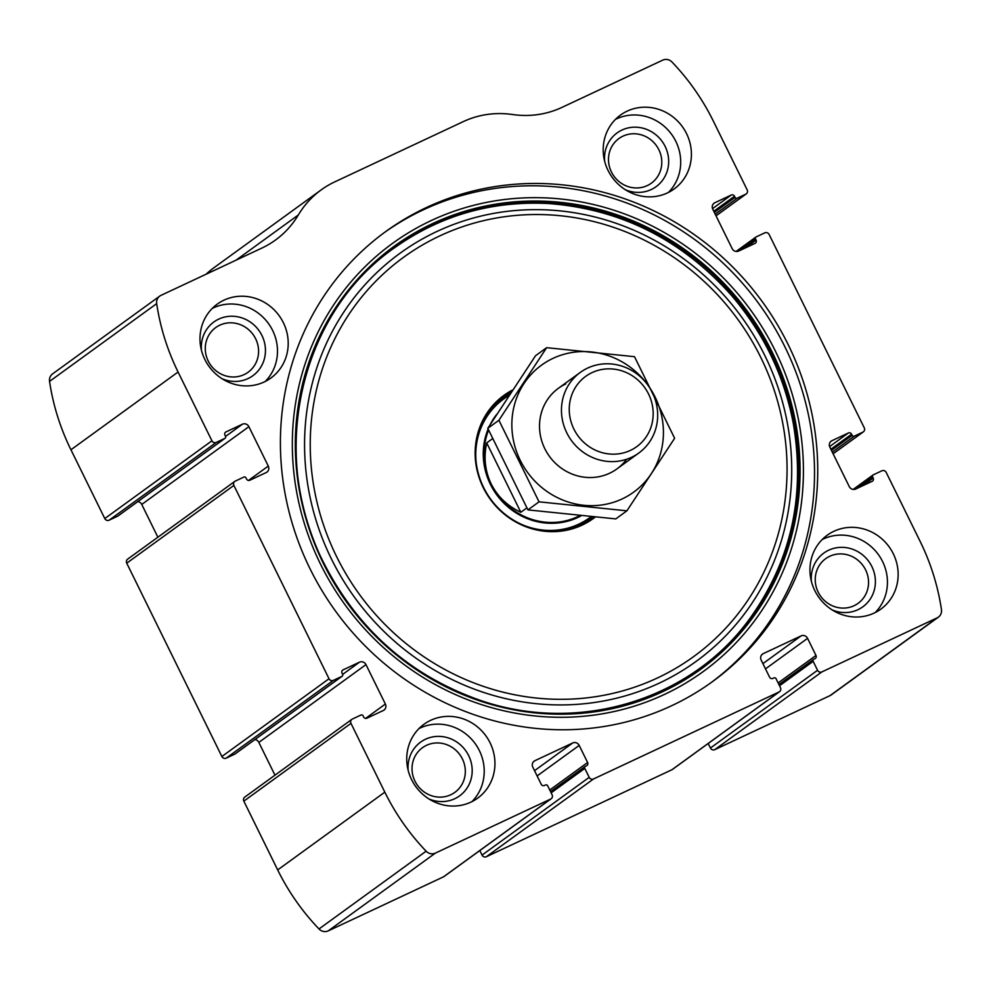 <?xml version="1.0" encoding="UTF-8"?>
<svg xmlns="http://www.w3.org/2000/svg" width="991" height="991" viewBox="0 0 991 991"><rect width="100%" height="100%" fill="white"/><g stroke="black" fill="none" stroke-linecap="round" stroke-linejoin="round"><path stroke-width="1.49" d="M534.892 760.692L572.724 742.965A4.98 4.72 54 0 1 579.19 745.418L587.613 762.513A2.49 2.366 54 0 1 586.573 765.758L585.495 766.254A1.66 1.573 54 0 0 584.801 768.409L589.199 777.34A3.32 3.146 54 0 0 593.51 778.976L779.062 691.978A3.32 3.146 54 0 0 780.45 687.667L776.064 678.748A1.66 1.573 54 0 0 773.897 677.931L772.831 678.426A2.49 2.366 54 0 1 769.598 677.2L761.175 660.093A4.98 4.72 54 0 1 763.268 653.626L801.087 635.9A4.98 4.72 54 0 1 807.566 638.353L815.977 655.46A2.49 2.366 54 0 1 814.936 658.693L813.871 659.188A1.66 1.573 54 0 0 813.165 661.344L817.563 670.275A3.32 3.146 54 0 0 821.886 671.91L937.176 617.851A8.3 7.866 54 0 0 941.45 609.601A224.139 212.421 54 0 0 920.057 541.222L886.214 472.434A3.32 3.146 54 0 0 881.891 470.799L873.331 474.825A1.66 1.573 54 0 0 872.637 476.981L873.182 478.096A2.49 2.366 54 0 1 872.142 481.329L855.728 489.021A4.98 4.72 54 0 1 849.25 486.569L829.851 447.152A4.98 4.72 54 0 1 831.945 440.685L848.358 432.993A2.49 2.366 54 0 1 851.591 434.219L852.149 435.334A1.66 1.573 54 0 0 854.304 436.151L862.864 432.138A3.32 3.146 54 0 0 864.263 427.827L769.127 234.483A3.32 3.146 54 0 0 764.804 232.848L756.244 236.861A1.66 1.573 54 0 0 755.538 239.017L756.096 240.132A2.49 2.366 54 0 1 755.055 243.365L738.642 251.057A4.98 4.72 54 0 1 732.163 248.605L712.764 209.2A4.98 4.72 54 0 1 714.858 202.721L731.271 195.029A2.49 2.366 54 0 1 734.504 196.255L735.049 197.37A1.66 1.573 54 0 0 737.217 198.188L745.777 194.174A3.32 3.146 54 0 0 747.164 189.863L713.322 121.075A224.139 212.421 54 0 0 672.009 62.037A8.3 7.866 54 0 0 662.744 60.129L561.885 107.424A92.968 88.112 54 0 1 512.582 114.522A92.968 88.112 54 0 0 463.28 121.62L334.822 181.849A92.968 88.112 54 0 0 321.183 189.888A92.968 88.112 54 0 0 298.328 214.973A92.968 88.112 54 0 1 275.461 240.057A92.968 88.112 54 0 1 261.822 248.097L160.963 295.38A8.3 7.866 54 0 0 156.689 303.63A224.139 212.421 54 0 0 178.083 372.009L211.925 440.797A3.32 3.146 54 0 0 216.249 442.432L224.808 438.418A1.66 1.573 54 0 0 225.502 436.263L224.957 435.148A2.49 2.366 54 0 1 225.998 431.915L242.411 424.21A4.98 4.72 54 0 1 248.89 426.675L268.288 466.08A4.98 4.72 54 0 1 266.195 472.546L249.782 480.251A2.49 2.366 54 0 1 246.548 479.012L245.991 477.897A1.66 1.573 54 0 0 243.836 477.08L235.276 481.106A3.32 3.146 54 0 0 233.888 485.417L329.024 678.748A3.32 3.146 54 0 0 333.335 680.396L341.895 676.37A1.66 1.573 54 0 0 342.601 674.214L342.044 673.1A2.49 2.366 54 0 1 343.097 669.866L359.51 662.174A4.98 4.72 54 0 1 365.976 664.627L385.375 704.044A4.98 4.72 54 0 1 383.294 710.51L366.881 718.202A2.49 2.366 54 0 1 363.635 716.976L363.09 715.861A1.66 1.573 54 0 0 360.922 715.044L352.362 719.057A3.32 3.146 54 0 0 351.879 719.342L244.74 797.111A3.32 3.146 54 0 0 243.836 801.137L277.678 869.925A224.139 212.421 54 0 0 318.991 928.963A8.3 7.866 54 0 0 328.256 930.871L443.547 876.812A3.32 3.146 54 0 0 444.042 876.527L551.182 798.758A3.32 3.146 54 0 0 552.086 794.732L547.689 785.813A1.66 1.573 54 0 0 545.533 784.996L544.468 785.491A2.49 2.366 54 0 1 541.222 784.265L532.811 767.158A4.98 4.72 54 0 1 534.892 760.692L533.53 761.683M351.879 719.342A3.32 3.146 54 0 0 350.975 723.368L384.818 792.156A224.139 212.421 54 0 0 426.13 851.195A8.3 7.866 54 0 0 435.396 853.102L550.686 799.043A3.32 3.146 54 0 0 551.182 798.758M234.793 481.391L127.641 559.147A3.32 3.146 54 0 0 126.737 563.173L221.873 756.517A3.32 3.146 54 0 0 226.196 758.152L234.756 754.139A1.66 1.573 54 0 0 235.214 753.804M817.563 670.275L710.423 748.032A3.32 3.146 54 0 0 714.734 749.667L830.037 695.62A8.3 7.866 54 0 0 831.251 694.902L938.403 617.133M589.199 777.34L482.047 855.097A3.32 3.146 54 0 0 486.37 856.732L671.923 769.747A3.32 3.146 54 0 0 672.406 769.462L779.545 691.693M159.749 296.098L52.597 373.867A8.3 7.866 54 0 0 49.55 381.399A224.139 212.421 54 0 0 70.943 449.778L104.786 518.566A3.32 3.146 54 0 0 109.109 520.201L117.669 516.175A1.66 1.573 54 0 0 118.127 515.853M321.183 189.888L214.044 267.657A92.968 88.112 54 0 0 206.066 274.234M788.142 344.534A278.087 263.569 54 0 0 385.722 231.56A278.087 263.569 54 0 0 309.997 568.698A278.087 263.569 54 0 0 712.418 681.672A278.087 263.569 54 0 0 788.142 344.534M411.587 779.607A45.66 43.27 -126 0 1 424.012 724.26A45.66 43.27 -126 0 1 485.85 735.793A45.66 43.27 -126 0 1 477.65 798.164A45.66 43.27 -126 0 1 411.587 779.607M204.84 359.46A45.66 43.27 -126 0 1 217.277 304.113A45.66 43.27 -126 0 1 279.115 315.646A45.66 43.27 -126 0 1 270.915 378.017A45.66 43.27 -126 0 1 204.84 359.46M814.8 590.574A45.66 43.27 -126 0 1 827.225 535.227A45.66 43.27 -126 0 1 889.063 546.759A45.66 43.27 -126 0 1 880.863 609.118A45.66 43.27 -126 0 1 814.8 590.574M608.053 170.427A45.66 43.27 -126 0 1 620.49 115.08A45.66 43.27 -126 0 1 682.328 126.613A45.66 43.27 -126 0 1 674.128 188.971A45.66 43.27 -126 0 1 608.053 170.427M710.423 748.032L708.181 743.485M482.047 855.097L479.817 850.551M274.965 775.173L258.837 742.395A4.98 4.72 54 0 0 254.91 739.546M157.879 537.209L141.75 504.431A4.98 4.72 54 0 0 137.823 501.582M615.448 119.403A45.66 43.27 -126 0 1 671.613 134.38A45.66 43.27 -126 0 1 668.454 192.427M604.659 161.248A33.211 31.477 -126 0 1 638.39 127.368A33.211 31.477 -126 0 1 667.984 168.148A33.211 31.477 -126 0 1 625.321 189.715M611.422 171.976A27.587 26.15 -126 0 1 618.941 138.529A27.587 26.15 -126 0 1 656.302 145.491A27.587 26.15 -126 0 1 651.347 183.186A27.587 26.15 -126 0 1 611.422 171.976M822.183 539.55A45.66 43.27 -126 0 1 878.348 554.526A45.66 43.27 -126 0 1 875.189 612.574M811.394 581.395A33.211 31.477 -126 0 1 845.125 547.515A33.211 31.477 -126 0 1 874.719 588.295A33.211 31.477 -126 0 1 832.056 609.861M818.17 592.123A27.587 26.15 -126 0 1 825.676 558.676A27.587 26.15 -126 0 1 863.05 565.638A27.587 26.15 -126 0 1 858.095 603.333A27.587 26.15 -126 0 1 818.17 592.123M212.235 308.436A45.66 43.27 -126 0 1 268.4 323.425A45.66 43.27 -126 0 1 265.241 381.461M201.446 350.281A33.211 31.477 -126 0 1 235.177 316.414A33.211 31.477 -126 0 1 264.77 357.181A33.211 31.477 -126 0 1 222.108 378.748M208.209 361.009A27.587 26.15 -126 0 1 215.728 327.563A27.587 26.15 -126 0 1 253.089 334.537A27.587 26.15 -126 0 1 248.134 372.22A27.587 26.15 -126 0 1 208.209 361.009M418.97 728.583A45.66 43.27 -126 0 1 475.135 743.572A45.66 43.27 -126 0 1 471.976 801.608M408.181 770.428A33.211 31.477 -126 0 1 441.912 736.561A33.211 31.477 -126 0 1 471.505 777.328A33.211 31.477 -126 0 1 428.843 798.895M414.956 781.156A27.587 26.15 -126 0 1 422.463 747.71A27.587 26.15 -126 0 1 459.836 754.684A27.587 26.15 -126 0 1 454.869 792.366A27.587 26.15 -126 0 1 414.956 781.156M384.112 232.736A278.087 263.569 -126 0 1 759.156 304.138A278.087 263.569 -126 0 1 710.807 682.836M595.009 517.252A76.084 72.108 -126 0 1 483.236 487.597A76.084 72.108 -126 0 1 512.52 390.045M593.572 517.129A75.13 71.203 -126 0 1 592.345 518.045A75.13 71.203 -126 0 1 483.633 487.522A75.13 71.203 -126 0 1 504.085 396.437A75.13 71.203 -126 0 1 511.331 391.854M503.23 397.069A75.13 71.203 -126 0 1 510.997 392.362M593.46 517.116A75.13 71.203 -126 0 1 591.478 518.652M580.837 515.977A67.239 63.734 -126 0 1 490.409 484.339A67.239 63.734 -126 0 1 488.117 429.066M490.272 424.421A67.239 63.734 -126 0 1 496.615 414.486M488.588 430.106A66.409 62.941 54 0 0 491.127 484.004A66.409 62.941 54 0 0 579.326 515.828M492.44 438.74L486.692 442.903C483.558 457.483 485.057 471.171 491.189 483.955C497.581 496.615 507.454 506.042 520.82 512.273L526.84 507.9M486.692 442.903L520.82 512.273M573.863 429.029A43.443 41.176 -126 0 1 613.305 369.061A43.443 41.176 -126 0 1 646.466 436.461A43.443 41.176 -126 0 1 573.863 429.029M566.753 432.782A49.81 47.209 -126 0 1 580.317 372.393A49.81 47.209 -126 0 1 647.767 384.979A49.81 47.209 -126 0 1 638.823 453.011A49.81 47.209 -126 0 1 566.753 432.782M553.065 358.346A78.45 74.35 -126 0 1 663.338 436.374A78.45 74.35 -126 0 1 546.524 491.14A78.45 74.35 -126 0 1 553.065 358.346M626.634 459.279A49.81 47.209 -126 0 1 551.12 458.548A49.81 47.209 -126 0 1 565.688 384M674.636 438.257L634.5 356.686L546.636 347.68L498.907 420.258L539.042 501.83L626.907 510.823L674.636 438.257M498.907 420.258L487.795 428.323L535.524 355.744L546.636 347.68M539.042 501.83L527.93 509.894L487.795 428.323M626.907 510.823L615.795 518.9L527.93 509.894M384.818 792.156L277.678 869.925M350.975 723.368L243.836 801.137M329.024 678.748L221.873 756.517M233.888 485.417L126.737 563.173M937.176 617.851L830.037 695.62M821.886 671.91L714.734 749.667M779.062 691.978L671.923 769.747M593.51 778.976L486.37 856.732M178.083 372.009L70.943 449.778M156.689 303.63L49.55 381.399M211.925 440.797L104.786 518.566M426.13 851.195L318.991 928.963M435.396 853.102L328.256 930.871M550.686 799.043L443.547 876.812M298.328 214.973L236.007 260.199M216.249 442.432L109.109 520.201M224.808 438.418L117.669 516.175M225.998 431.915L225.316 432.41M242.411 424.21L225.576 436.436M248.89 426.675L141.75 504.431M268.288 466.08L248.506 480.437M333.335 680.396L226.196 758.152M341.895 676.37L234.756 754.139M343.097 669.866L342.403 670.362M359.51 662.174L342.675 674.388M365.976 664.627L258.837 742.395M385.375 704.044L365.592 718.401M572.724 742.965L534.533 770.676M579.19 745.418L537.134 775.941M587.613 762.513L549.757 790M584.801 768.409L551.145 792.837M763.268 653.626L761.893 654.617M801.087 635.9L762.909 663.611M807.566 638.353L765.498 668.888M815.977 655.46L778.121 682.935M813.165 661.344L779.521 685.772M872.637 476.981L856.608 488.613M873.182 478.096L862.504 485.85M831.945 440.685L830.582 441.676M848.358 432.993L829.616 446.594M851.591 434.219L830.892 449.245M852.149 435.334L831.437 450.36M854.304 436.151L832.304 452.119M862.864 432.138L833.097 453.742M745.777 194.174L716.01 215.778M737.217 198.188L715.205 214.167M735.049 197.37L714.35 212.408M734.504 196.255L713.793 211.294M731.271 195.029L712.529 208.63M714.858 202.721L713.483 203.712M756.096 240.132L745.405 247.886M755.538 239.017L739.521 250.649M320.489 564.09A264.51 250.686 -126 0 1 560.609 198.98A264.51 250.686 -126 0 1 762.55 609.378A264.51 250.686 -126 0 1 320.489 564.09M323.128 562.9A261.215 247.577 -126 0 1 560.262 202.325A261.215 247.577 -126 0 1 759.688 607.632A261.215 247.577 -126 0 1 323.128 562.9M323.549 562.789A260.36 246.759 -126 0 1 559.903 203.403A260.36 246.759 -126 0 1 758.672 607.359A260.36 246.759 -126 0 1 323.549 562.789M331.403 558.899A252.11 238.942 -126 0 1 560.274 210.897A252.11 238.942 -126 0 1 752.751 602.07A252.11 238.942 -126 0 1 331.403 558.899M336.494 556.385A246.771 233.888 -126 0 1 560.51 215.753A246.771 233.888 -126 0 1 748.923 598.638A246.771 233.888 -126 0 1 336.494 556.385M479.471 430.02A73.904 70.039 -126 0 1 509.585 394.505M591.689 516.955A73.904 70.039 -126 0 1 552.792 531.027M476.027 461.125A73.309 69.469 -126 0 1 508.866 395.607M590.809 516.881A73.309 69.469 -126 0 1 522.146 524.673M225.056 438.27L117.917 516.038M342.143 676.234L235.003 754.002M585.26 766.402L550.538 791.598M813.623 659.337L778.914 684.533M873.083 474.962L853.177 489.418M863.359 431.853L833.121 453.791M746.26 193.889L716.035 215.827M755.997 236.998L736.09 251.454M323.698 562.777C357.429 628.715 408.515 674.19 476.956 699.188C575.585 734.938 689.922 701.269 749.518 619.016C790.905 561.55 805.534 496.528 793.382 423.925C784.215 375.527 763.392 332.48 730.937 294.773C681.387 239.587 620.8 209.188 549.175 203.576C492.626 200.578 441.614 214.948 396.14 246.66C299.988 312.091 267.471 453.63 323.698 562.777M580.317 372.393L558.379 388.311M638.823 453.011L616.898 468.929"/></g></svg>
